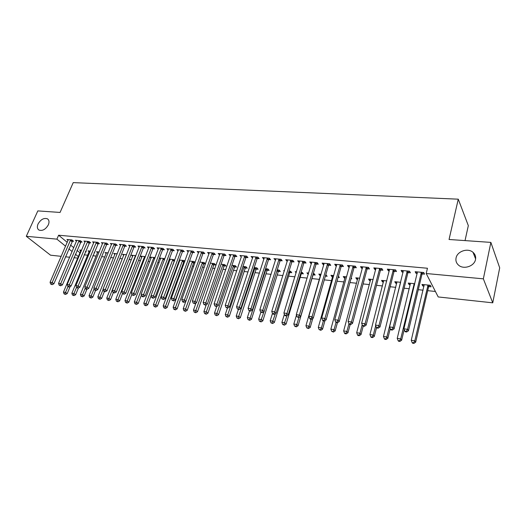 <?xml version="1.0" encoding="UTF-8"?>
<svg xmlns="http://www.w3.org/2000/svg" width="526" height="526" viewBox="0 0 526 526"><rect width="100%" height="100%" fill="white"/><g stroke="black" fill="none" stroke-linecap="round" stroke-linejoin="round"><path stroke-width="0.79" d="M48.346 224.832C45.65 229.421 42.521 231.164 38.963 230.059C37.215 228.83 36.912 226.811 38.05 223.997C40.752 219.421 43.882 217.692 47.439 218.816C49.148 220.032 49.451 222.038 48.346 224.832M475.517 259.502C474.419 266.209 463.708 269.792 458.633 265.222C456.364 263.256 455.509 260.817 456.068 257.918C457.232 251.231 467.943 247.674 473.038 252.355C475.202 254.282 476.03 256.662 475.517 259.502M84.127 254.827L87.73 255.202M92.852 255.735L96.205 256.083M101.709 256.662L104.805 256.984M110.703 257.595L113.524 257.891M119.836 258.549L122.38 258.818M129.107 259.515L131.362 259.752M138.522 260.501L140.481 260.705M148.082 261.494L149.732 261.672M157.8 262.507L159.135 262.652M167.662 263.539L168.675 263.644M172.922 264.091L173.251 264.124M177.689 264.585L178.36 264.657M182.627 265.104L183.416 265.183M192.49 266.13L193.752 266.261M202.497 267.175L204.252 267.359M212.668 268.234L214.93 268.47M222.998 269.312L225.785 269.601M233.491 270.41L236.825 270.752M244.156 271.521L248.048 271.929M254.998 272.652L259.469 273.119M266.018 273.803L271.081 274.329M277.215 274.966L282.903 275.558M288.61 276.157L294.928 276.814M300.188 277.366L307.164 278.09M311.964 278.596L319.446 279.372M324.305 279.878L331.617 280.641M337.002 281.206L343.997 281.936M349.935 282.554L356.595 283.251M363.104 283.928L369.423 284.586M376.517 285.329L382.474 285.947M390.18 286.755L395.769 287.334M404.099 288.202L409.3 288.748M418.288 289.688L423.082 290.188M427.71 290.668L435.403 291.47M77.782 258.121L73.923 257.707M69.688 257.247L65.448 256.793M61.226 256.34L50.535 255.189L26.3 236.299L56.9 239.146L65.586 246.214M465.037 240.599L468.324 225.634L458.264 199.176L73.226 182.621L60.063 212.445L37.826 210.9L26.3 236.299M458.264 199.176L449.053 239.488L490.863 242.394L499.7 267.846L492.75 302.825L438.211 296.947L426.211 273.52L483.355 278.839L492.75 302.825M94.147 252.611L94.601 252.658L94.253 252.362M89.15 251.803L88.013 250.856L90.334 251.086M80.708 241.96L82.089 242.091L80.485 240.737L75.376 240.264L76.513 241.217M106.193 253.571L105.029 252.565L108.132 252.875M98.007 243.577L99.427 243.716L97.849 242.341L92.589 241.855L93.759 242.861M123.741 255.386L122.545 254.328L126.483 254.722M115.819 245.248L117.285 245.386L115.733 243.998L110.315 243.499L111.519 244.564M141.816 257.267L140.58 256.142L145.406 256.629M134.183 246.964L135.695 247.108L134.169 245.708L128.581 245.188L129.817 246.319M164.914 258.641L159.49 258.042M160.437 259.206L159.411 258.24M153.112 248.739L154.67 248.883L153.184 247.463L147.418 246.931L148.687 248.134M184.869 261.198L184.185 260.528L179.359 260.041M184.652 261.803L183.995 261.738M179.629 261.212L179.116 260.705M172.64 250.567L174.251 250.718L172.791 249.278L166.847 248.732L168.156 250.008M203.845 263.75L205.469 263.92L204.127 262.533L199.873 262.106M192.792 252.454L194.456 252.605L193.035 251.152L186.894 250.586L188.242 251.954M224.332 265.834L226.016 266.005L224.707 264.604L221.071 264.236M213.602 254.4L215.318 254.558L213.944 253.091L207.599 252.5L208.986 253.966M245.478 267.984L247.22 268.155L245.958 266.741L242.973 266.439M235.102 256.412L236.871 256.576L235.543 255.09L228.988 254.479L230.441 255.978M267.32 270.2L269.121 270.384L267.898 268.95L265.623 268.72M257.326 258.49L259.154 258.66L257.871 257.155L251.093 256.53L252.625 258.049M289.892 272.494L291.752 272.678L290.582 271.232L289.057 271.074M284.25 271.212L283.698 270.535L284.441 270.614M280.305 260.64L282.199 260.817L280.976 259.292L273.961 258.647L275.565 260.199M313.226 274.861L315.146 275.059L314.035 273.592L313.318 273.52M308.275 274.362L306.914 272.876L308.663 273.047M304.087 262.868L306.053 263.053L304.883 261.507L297.617 260.837L299.307 262.421M338.08 277.386L339.355 277.518L338.415 276.189M332.702 276.84L332.005 276.768L330.939 275.289L333.767 275.571M328.717 265.17L330.749 265.36L329.638 263.796L322.122 263.105L323.247 264.663L323.891 264.723M357.647 279.372L356.806 279.286L355.8 277.794L359.784 278.195M354.228 267.563L356.339 267.76L355.293 266.176L347.502 265.452L348.56 267.03L349.363 267.103M383.493 281.995L382.494 281.897L381.554 280.384L386.774 280.904M380.686 270.035L382.869 270.239L381.902 268.635L373.815 267.885L374.808 269.49L375.774 269.575M410.28 284.717L409.103 284.599L408.242 283.067L414.797 283.724M408.13 272.606L410.392 272.816L409.504 271.192L401.114 270.417L402.028 272.034L403.179 272.139M426.211 273.52L427.454 268.247L58.61 235.227L67.256 242.341M70.491 245.004L73.758 247.693M77.026 250.383L80.011 252.842M422.24 273.928L424.548 274.145L423.7 272.507L415.152 271.712L416.02 273.342L417.269 273.461M428.848 286.604L431.103 286.834L430.301 285.283L421.957 284.448L422.779 285.986L424.041 286.118M394.276 271.311L396.505 271.515L395.572 269.904L387.34 269.141L388.293 270.752L389.352 270.851M396.768 283.343L395.677 283.238L394.776 281.712L400.654 282.304L386.88 336.936L387.833 338.317L390.233 328.651M367.339 268.786L369.482 268.99L368.476 267.392L360.54 266.656L361.566 268.247L362.453 268.332M370.455 280.674L369.535 280.582L368.562 279.076L373.158 279.536M341.361 266.353L343.425 266.55L342.354 264.972L334.694 264.269L335.792 265.834L336.515 265.9M350.993 278.695L351.776 278.773L351.204 277.938M345.063 278.096L344.3 278.017L343.261 276.531L346.654 276.873M316.297 264.013L318.289 264.197L317.152 262.645L309.761 261.961L310.919 263.506L311.491 263.559M325.397 276.097L327.152 276.275L325.778 274.769M320.544 275.604L319.926 275.539L318.822 274.072L321.103 274.302M292.094 261.744L294.021 261.928L292.824 260.39L285.69 259.732L287.334 261.297M301.457 273.665L303.351 273.855L302.213 272.402L301.082 272.284M296.131 272.856L295.211 271.699L296.447 271.817M268.72 259.555L270.581 259.732L269.325 258.213L262.428 257.576L263.999 259.114M278.51 271.337L280.338 271.521L279.148 270.081L277.241 269.891M246.122 257.444L247.924 257.608L246.615 256.116L239.948 255.498L241.441 257.004M256.313 269.082L258.082 269.259L256.839 267.839L254.203 267.57M224.267 255.399L226.009 255.557L224.655 254.078L218.205 253.486L219.625 254.965M234.82 266.899L236.536 267.07L235.247 265.663L231.927 265.328M203.115 253.42L204.798 253.578L203.404 252.112L197.165 251.533L198.532 252.947M214.01 264.782L215.667 264.953L214.338 263.559L210.387 263.164M182.634 251.5L184.271 251.652L182.838 250.212L176.789 249.653L178.117 250.968M195.087 262.54L194.081 261.521L189.538 261.067M194.975 262.849L193.844 262.737M162.797 249.646L164.382 249.791L162.909 248.364L157.057 247.825L158.346 249.061M174.816 259.903L169.346 259.035M169.957 260.199L169.188 259.456M143.572 247.845L145.11 247.989L143.605 246.576L137.924 246.05L139.18 247.213M151.054 258.227L149.805 257.069L155.091 257.602M124.932 246.102L126.418 246.24L124.886 244.846L119.376 244.334L120.599 245.432M132.71 256.32L131.5 255.228L135.872 255.669M106.844 244.406L108.29 244.544L106.725 243.163L101.386 242.67L102.57 243.702M114.905 254.472L113.721 253.44L117.239 253.795M89.295 242.762L90.696 242.894L89.104 241.533L83.917 241.053L85.074 242.032M97.612 252.677L96.462 251.704L99.164 251.974M72.253 241.171L73.614 241.296L71.996 239.948L66.96 239.481L68.084 240.415M85.422 251.724L86.218 251.809L85.6 251.296M80.807 250.941L79.689 250.014L81.629 250.212M68.84 248.864L72.121 251.54M75.402 254.209L78.4 256.655M490.863 242.394L483.355 278.839M58.61 235.227L56.9 239.146M416.388 271.83L416.02 273.342M423.114 284.559L422.779 285.986M402.403 270.535L402.028 272.034M409.452 283.185L409.103 284.599M388.675 269.259L388.293 270.752M396.032 281.837L395.677 283.238M375.196 268.017L374.808 269.49M382.849 280.509L382.494 281.897M361.96 266.787L361.566 268.247M369.896 279.207L369.535 280.582M348.962 265.584L348.56 267.03M357.174 277.932L356.806 279.286M336.199 264.407L335.792 265.834M344.675 276.669L344.3 278.017M323.661 263.243L323.247 264.663M332.386 275.433L332.005 276.768M311.339 262.106L310.919 263.506M320.308 274.224L319.926 275.539M299.235 260.981L298.807 262.375M308.433 273.027L308.045 274.335M287.334 259.883L286.907 261.258M275.637 258.799L275.203 260.166M264.137 257.733L263.704 259.088M252.835 256.688L252.395 258.029M244.807 255.945L228.041 305.678L225.227 305.31L241.27 256.99M230.756 254.729L230.329 255.965M219.947 253.88L219.572 254.959M421.385 272.29L407.551 329.309L403.922 328.829L417.447 271.929M423.279 272.468L421.891 274.579L408.485 330.782L407.551 329.309L406.315 331.393L404.862 331.196L405.237 331.788L406.69 331.978L406.315 331.393M406.69 331.978L408.485 330.782M403.922 328.829L404.862 331.196M424.199 284.671L411.253 340.315L414.797 340.809L415.678 342.196L428.512 287.242L429.814 285.237M413.587 342.82L412.167 342.623L412.522 343.176L413.942 343.379L413.587 342.82L414.797 340.809L428.039 285.059M412.167 342.623L411.253 340.315M415.678 342.196L413.942 343.379M407.229 270.982L393.119 327.409L389.556 326.935L403.37 270.62M409.162 271.16L407.781 273.257L394.092 328.875L393.119 327.409L391.903 329.473L390.483 329.283L390.871 329.868L392.297 330.058L391.903 329.473M392.297 330.058L394.092 328.875M389.556 326.935L390.483 329.283M393.343 269.693L378.963 325.541L375.465 325.081L389.549 269.345M395.309 269.877L393.928 271.949L379.976 327.001L378.963 325.541L377.773 327.593L376.373 327.409L376.787 327.987L378.181 328.171L377.773 327.593M378.181 328.171L379.976 327.001M375.465 325.081L376.373 327.409M410.444 283.29L397.229 338.369L400.707 338.856L401.627 340.237L404.205 329.539M399.523 340.855L398.129 340.657L398.498 341.21L399.892 341.4L399.523 340.855L400.707 338.856L414.218 283.665M398.129 340.657L397.229 338.369M401.627 340.237L399.892 341.4M396.939 281.929L383.461 336.462L386.88 336.936L385.716 338.915L384.348 338.724L384.736 339.277L386.097 339.467L385.716 338.915M384.348 338.724L383.461 336.462M387.833 338.317L386.097 339.467M379.713 268.431L365.077 323.714L361.645 323.266L375.985 268.089M381.705 268.615L380.337 270.673L366.129 325.167L365.077 323.714L363.907 325.745L362.539 325.561L362.96 326.14L364.334 326.324L363.907 325.745M364.334 326.324L366.129 325.167M361.645 323.266L362.539 325.561M366.326 267.195L351.447 321.925L348.08 321.478L362.67 266.853M368.358 267.379L366.99 269.417L352.538 323.365L351.447 321.925L350.303 323.937L348.955 323.76L349.395 324.332L350.743 324.509L350.303 323.937M350.743 324.509L352.538 323.365M348.08 321.478L348.955 323.76L346.89 331.393L347.962 332.754L350.198 324.437M383.678 280.595L369.949 334.589L373.302 335.055L374.302 336.43L376.537 327.639M372.165 337.021L370.823 336.831L371.224 337.376L372.559 337.567L372.165 337.021L373.302 335.055L375.702 325.679M370.823 336.831L369.949 334.589M374.302 336.43L372.559 337.567M370.652 279.286L356.681 332.748L359.975 333.208L361.007 334.575L363.21 326.179M358.857 335.154L357.542 334.97L357.956 335.516L359.271 335.7L358.857 335.154L359.975 333.208L362.204 324.72M357.542 334.97L356.681 332.748M361.007 334.575L359.271 335.7M353.183 265.978L338.073 320.163L334.766 319.729L349.593 265.643M355.247 266.169L353.886 268.188L339.204 321.603L338.073 320.163L336.949 322.162L335.627 321.984L336.088 322.556L337.403 322.734L336.949 322.162M337.403 322.734L339.204 321.603M334.766 319.729L335.627 321.984M357.851 277.998L343.656 330.946L346.89 331.393L345.792 333.326L344.497 333.142L344.931 333.688L346.22 333.865L345.792 333.326M344.497 333.142L343.656 330.946M347.962 332.754L346.22 333.865M340.276 264.782L324.943 318.434L321.702 318.006L336.752 264.46M342.36 264.986L341.012 266.978L326.107 319.867L324.943 318.434L323.845 320.413L322.55 320.242L323.017 320.814L324.312 320.985L323.845 320.413M324.312 320.985L326.107 319.867M321.702 318.006L322.55 320.242M345.273 276.735L330.861 329.171L334.043 329.611L335.141 330.966L337.416 322.727M332.965 331.525L331.696 331.347L333.405 332.064L332.965 331.525L334.043 329.611L336.015 322.464M331.696 331.347L330.861 329.171M335.141 330.966L333.405 332.064M327.599 263.611L312.056 316.737L308.874 316.317L324.141 263.289M329.684 263.861L328.369 265.788L313.253 318.164L312.056 316.737L310.978 318.703L309.709 318.532L310.189 319.098L311.458 319.269L310.978 318.703M311.458 319.269L313.253 318.164M308.874 316.317L309.709 318.532M315.146 262.454L299.399 315.074L296.276 314.66L311.747 262.145M317.231 262.75L315.948 264.617L300.635 316.488L299.399 315.074L298.347 317.02L297.098 316.856L298.84 317.586L298.347 317.02M298.84 317.586L300.635 316.488M296.276 314.66L297.098 316.856M302.917 261.323L286.972 313.437L283.902 313.036L299.57 261.014M304.988 261.652L303.745 263.467L288.235 314.844L286.972 313.437L285.94 315.37L284.711 315.205L285.217 315.764L286.446 315.929L285.94 315.37M286.446 315.929L288.235 314.844M283.902 313.036L284.711 315.205M290.891 260.212L274.769 311.833L271.751 311.431L287.604 259.91M292.969 260.574L291.752 262.342L276.058 313.233L274.769 311.833L273.75 313.746L272.547 313.588L273.066 314.147L274.27 314.305L273.75 313.746M274.27 314.305L276.058 313.233M271.751 311.431L272.547 313.588M279.076 259.121L262.776 310.255L259.811 309.86L275.848 258.818M281.147 259.515L279.964 261.231L264.098 311.648L262.776 310.255L261.784 312.155L260.594 311.997L262.31 312.707L261.784 312.155M262.31 312.707L264.098 311.648M259.811 309.86L260.594 311.997M267.458 258.042L250.994 308.703L248.081 308.321L264.282 257.747M269.536 258.47L268.372 260.14L252.342 310.09L250.994 308.703L250.021 310.583L248.851 310.432L250.56 311.142L250.021 310.583M250.56 311.142L252.342 310.09M248.081 308.321L248.851 310.432M256.037 256.984L239.422 307.177L236.555 306.803L252.921 256.695M258.115 257.438L256.984 259.068L240.796 308.558L239.422 307.177L238.456 309.045L237.311 308.894L239.008 309.597L238.456 309.045M239.008 309.597L240.796 308.558M236.555 306.803L237.311 308.894M246.891 256.425L245.78 258.016L229.441 307.053L228.041 305.678L227.1 307.532L225.97 307.388L227.659 308.085L227.1 307.532M227.659 308.085L229.441 307.053M225.227 305.31L225.97 307.388M233.768 254.926L216.857 304.206L214.089 303.844L230.75 254.643M235.845 255.426L234.76 256.984L218.277 305.573L216.857 304.206L215.93 306.047L214.825 305.902L216.502 306.592L215.93 306.047M216.502 306.592L218.277 305.573M214.089 303.844L214.825 305.902M332.919 275.486L318.296 327.428L321.419 327.862L322.55 329.21L324.996 320.558M320.36 329.763L319.111 329.585L320.821 330.302L320.36 329.763L321.419 327.862L323.398 320.86M319.111 329.585L318.296 327.428M322.55 329.21L320.821 330.302M325.535 275.611L326.1 274.842M320.775 274.27L305.954 325.719L309.018 326.14L310.182 327.481L312.792 318.447M307.98 328.027L306.757 327.856L308.453 328.559L307.98 328.027L309.018 326.14L311.024 319.21M306.757 327.856L305.954 325.719M310.182 327.481L308.453 328.559M296.46 315.166L293.824 324.036L296.835 324.45L298.032 325.791L312.891 275.446L314.101 273.671M295.816 326.324L294.613 326.153L296.296 326.856L295.816 326.324L296.835 324.45L298.873 317.566M294.613 326.153L293.824 324.036M298.032 325.791L296.296 326.856M284.369 314.278L281.903 322.379L284.862 322.793L286.085 324.121L301.128 274.25L302.305 272.521M283.862 324.647L282.679 324.483L284.356 325.18L283.862 324.647L287.051 315.567M282.679 324.483L281.903 322.379M286.085 324.121L284.356 325.18M272.475 313.384L270.186 320.755L273.099 321.162L274.348 322.484L289.556 273.066L290.707 271.39M272.12 323.003L270.956 322.839L272.619 323.529L272.12 323.003L275.427 313.614M270.956 322.839L270.186 320.755M274.348 322.484L272.619 323.529M260.85 312.26L258.674 319.164L261.534 319.558L262.809 320.873L278.182 271.909L279.306 270.272M260.567 321.386L259.423 321.222L261.08 321.912L260.567 321.386L264.006 311.708M259.423 321.222L258.674 319.164M262.809 320.873L261.08 321.912M249.475 310.998L247.345 317.592L250.159 317.98L251.467 319.295L266.984 270.765L268.089 269.174M249.212 319.795L248.088 319.637L249.738 320.314L249.212 319.795L250.159 317.98L266.097 268.766M248.088 319.637L247.345 317.592M251.467 319.295L249.738 320.314M238.357 309.512L236.213 316.047L238.982 316.428L240.31 317.737L255.978 269.647L257.056 268.089M238.054 318.23L236.943 318.072L238.587 318.749L238.054 318.23L255.064 267.655M236.943 318.072L236.213 316.047M240.31 317.737L238.587 318.749M227.429 308.052L225.266 314.528L227.988 314.91L229.336 316.205L245.149 268.543L246.201 267.017M227.074 316.691L225.983 316.54L227.613 317.211L227.074 316.691L244.209 266.564M225.983 316.54L225.266 314.528M229.336 316.205L227.613 317.211M222.906 253.92L205.863 302.759L203.141 302.404L219.94 253.644M224.99 254.446L223.925 255.965L207.31 304.12L205.863 302.759L204.949 304.587L203.864 304.442L205.535 305.133L204.949 304.587M205.535 305.133L207.31 304.12M203.141 302.404L203.864 304.442M216.732 306.461L214.496 313.036L217.172 313.411L218.546 314.699L234.491 267.451L235.523 265.965M216.278 315.179L215.206 315.028L216.83 315.692L216.278 315.179L233.531 265.492M215.206 315.028L214.496 313.036M218.546 314.699L216.83 315.692M212.228 252.927L195.047 301.339L192.378 300.984L209.302 252.658M214.306 253.479L213.26 254.959L196.52 302.693L195.047 301.339L194.16 303.147L193.088 303.009L194.745 303.693L194.16 303.147M194.745 303.693L196.52 302.693M192.378 300.984L193.088 303.009M206.271 304.712L203.904 311.57L206.534 311.931L207.928 313.22L224.004 266.38L225.016 264.933M205.653 313.693L204.601 313.542L206.212 314.206L205.653 313.693L223.017 264.433M204.601 313.542L203.904 311.57M207.928 313.22L206.212 314.206M201.714 251.954L184.416 299.938L181.786 299.596L198.841 251.691M203.799 252.526L202.773 253.973L185.908 301.286L184.416 299.938L183.541 301.74L182.489 301.595L183.087 302.134L184.139 302.272L183.541 301.74M184.139 302.272L185.908 301.286M181.786 299.596L182.489 301.595M195.981 302.996L193.483 310.123L196.073 310.485L197.487 311.767L213.681 265.328L214.674 263.914M195.205 312.227L194.173 312.082L195.771 312.74L195.205 312.227L212.675 263.394M194.173 312.082L193.483 310.123M197.487 311.767L195.771 312.74M191.372 251.001L173.961 298.564L171.371 298.222L188.545 250.738M193.456 251.586L192.457 252.999L175.467 299.905L173.961 298.564L173.1 300.346L172.061 300.208L173.705 300.879L173.1 300.346M173.705 300.879L175.467 299.905M171.371 298.222L172.061 300.208M185.862 301.313L183.226 308.703L185.777 309.051L187.21 310.333L203.516 264.295L204.496 262.908M184.922 310.787L183.903 310.642L185.5 311.293L184.922 310.787L202.49 262.369M183.903 310.642L183.226 308.703M187.21 310.333L185.5 311.293M181.2 250.06L163.678 297.21L161.127 296.874L178.413 249.797M183.285 250.659L182.298 252.046L165.203 298.544L163.678 297.21L162.83 298.978L161.811 298.847L163.441 299.511L162.83 298.978M163.441 299.511L165.203 298.544M161.127 296.874L161.811 298.847M189.728 261.087L173.133 307.302L175.645 307.651L177.098 308.92L193.515 263.27L194.469 261.915M174.803 309.367L173.804 309.229L175.388 309.873L174.803 309.367L192.47 261.363M173.804 309.229L173.133 307.302M177.098 308.92L175.388 309.873M171.18 249.133L153.553 295.875L151.054 295.546L168.445 248.877M173.271 249.751L172.304 251.106L155.104 297.203L153.553 295.875L152.724 297.637L151.725 297.499L152.343 298.032L153.342 298.163L152.724 297.637M153.342 298.163L155.104 297.203M151.054 295.546L151.725 297.499M179.905 260.094L163.198 305.928L165.67 306.27L167.143 307.532L183.666 262.27L184.606 260.942M164.848 307.973L163.862 307.835L165.44 308.479L164.848 307.973L182.601 260.37M163.862 307.835L163.198 305.928M167.143 307.532L165.44 308.479M161.324 248.219L143.598 294.567L141.132 294.244L158.628 247.97M163.415 248.851L162.462 250.179L145.163 295.888L143.598 294.567L142.783 296.309L141.796 296.177L142.421 296.703L143.407 296.835L142.783 296.309M143.407 296.835L145.163 295.888M141.132 294.244L141.796 296.177M170.227 259.121L153.421 304.567L155.854 304.909L157.346 306.165L174.691 260.238M155.045 306.599L154.072 306.467L155.643 307.105L155.045 306.599L172.883 259.39M154.072 306.467L153.421 304.567M157.346 306.165L155.643 307.105M151.619 247.319L133.801 293.278L131.375 292.956L148.963 247.075M153.71 247.97L152.777 249.271L135.379 294.593L133.801 293.278L132.999 295.007L132.026 294.882L133.63 295.533L132.999 295.007M133.63 295.533L135.379 294.593M131.375 292.956L132.026 294.882M160.7 258.167L143.802 303.232L146.189 303.568L147.701 304.817L151.113 295.724M145.4 305.251L144.44 305.113L146.004 305.751L145.4 305.251L163.316 258.43M144.44 305.113L143.802 303.232M147.701 304.817L146.004 305.751M142.066 246.438L124.156 292.009L121.769 291.693L139.456 246.194M144.157 247.095L143.236 248.371L125.753 293.317L124.156 292.009L123.367 293.725L122.413 293.6L124.011 294.251L123.367 293.725M124.011 294.251L125.753 293.317M121.769 291.693L122.413 293.6M151.31 257.221L134.321 301.924L136.675 302.246L138.2 303.495L141.415 295.06M135.899 303.916L134.952 303.785L136.51 304.416L135.899 303.916L153.888 257.477M134.952 303.785L134.321 301.924M138.2 303.495L136.51 304.416M132.657 245.563L114.668 290.76L112.314 290.451L130.086 245.326M134.748 246.24L133.847 247.49L116.279 292.061L114.668 290.76L113.892 292.463L112.952 292.338L114.536 292.982L113.892 292.463M114.536 292.982L116.279 292.061M112.314 290.451L112.952 292.338M142.066 256.293L124.991 300.629L127.312 300.951L128.85 302.187L131.862 294.382M126.542 302.608L125.615 302.476L127.16 303.101L126.542 302.608L144.604 256.543M125.615 302.476L124.991 300.629M128.85 302.187L127.16 303.101M123.393 244.708L105.325 289.53L103.011 289.228L120.855 244.472M125.49 245.392L124.596 246.622L106.949 290.825L105.325 289.53L104.556 291.22L103.635 291.102L105.213 291.739L104.556 291.22M105.213 291.739L106.949 290.825M103.011 289.228L103.635 291.102M132.96 255.373L115.799 299.353L118.087 299.669L119.639 300.905L122.473 293.646M117.331 301.319L116.417 301.188L117.956 301.812L117.331 301.319L135.458 255.629M116.417 301.188L115.799 299.353M119.639 300.905L117.956 301.812M114.267 243.86L96.126 288.32L93.845 288.018L111.768 243.63M116.364 244.557L115.49 245.76L97.764 289.609L96.126 288.32L95.37 289.997L94.463 289.879L96.028 290.516L95.37 289.997M96.028 290.516L97.764 289.609M93.845 288.018L94.463 289.879M123.985 254.472L106.752 298.097L109 298.413L110.565 299.642L113.333 292.647M108.257 300.044L107.357 299.919L108.882 300.537L108.257 300.044L126.45 254.722M107.357 299.919L106.752 298.097M110.565 299.642L108.882 300.537M105.279 243.032L87.066 287.124L84.824 286.834L102.82 242.802M107.376 243.735L106.515 244.919L88.723 288.406L87.066 287.124L86.323 288.794L85.429 288.675L86.093 289.188L86.987 289.307L86.323 288.794M86.987 289.307L88.723 288.406M84.824 286.834L85.429 288.675M115.141 253.585L97.836 296.861L100.052 297.17L101.63 298.393L104.345 291.621M99.315 298.794L98.434 298.669L99.953 299.281L99.315 298.794L103.116 289.537M98.434 298.669L97.836 296.861M101.63 298.393L99.953 299.281M96.422 242.21L78.144 285.953L75.935 285.664L94.003 241.986M98.52 242.927L79.814 287.229L78.144 285.953L77.421 287.61L76.533 287.492L78.085 288.116L77.421 287.61M78.085 288.116L79.814 287.229M75.935 285.664L76.533 287.492M106.43 252.704L89.052 295.645L91.235 295.947L92.826 297.164L95.548 290.451M90.511 297.558L89.637 297.44L91.149 298.045L90.511 297.558L94.121 288.846M89.637 297.44L89.052 295.645M92.826 297.164L91.149 298.045M87.704 241.401L69.36 284.796L67.183 284.507L85.311 241.184M89.801 242.131L71.043 286.065L69.36 284.796L68.643 286.44L67.775 286.328L68.446 286.834L69.32 286.946L68.643 286.44M69.32 286.946L71.043 286.065M67.183 284.507L67.775 286.328M97.836 251.842L80.393 294.442L82.549 294.744L84.153 295.954L86.882 289.293M81.839 296.342L80.978 296.223L82.483 296.828L81.839 296.342L85.258 288.149M80.978 296.223L80.393 294.442M84.153 295.954L82.483 296.828M79.104 240.606L60.707 283.659L58.564 283.376L76.75 240.389M81.201 241.342L62.397 284.921L60.707 283.659L60.003 285.289L59.142 285.177L60.681 285.796L60.003 285.289M60.681 285.796L62.397 284.921M58.564 283.376L59.142 285.177M89.374 250.987L71.865 293.265L73.988 293.554L75.606 294.764L78.433 287.939M73.292 295.145L72.443 295.027L73.942 295.625L73.292 295.145L76.52 287.459M72.443 295.027L71.865 293.265M75.606 294.764L73.942 295.625M70.635 239.823L52.179 282.534L50.069 282.258L68.314 239.606M72.733 240.566L53.882 283.79L52.179 282.534L51.489 284.158L50.641 284.047L52.173 284.658L51.489 284.158M52.173 284.658L53.882 283.79M50.069 282.258L50.641 284.047M81.03 250.152L63.462 292.094L65.553 292.384L67.183 293.587L70.142 286.525M64.869 293.968L64.034 293.85L65.52 294.448L64.869 293.968L68.025 286.512M64.034 293.85L63.462 292.094M67.183 293.587L65.52 294.448M421.254 272.475L422.108 274.105M421.037 272.948L421.891 274.579M428.512 287.242L427.704 285.697M428.723 286.782L427.914 285.237M407.104 271.16L407.998 272.784M406.881 271.633L407.781 273.257M393.211 269.871L394.152 271.488M392.994 270.338L393.928 271.949M414.422 285.276L413.883 284.303M414.56 284.691L414.093 283.843M379.581 268.608L380.554 270.213M379.364 269.069L380.337 270.673M366.201 267.372L367.207 268.964M365.978 267.826L366.99 269.417M353.058 266.149L354.103 267.734M352.834 266.603L353.886 268.188M340.151 264.953L341.236 266.531M339.934 265.4L341.012 266.978M327.474 263.782L328.592 265.341M327.257 264.223L328.369 265.788M315.021 262.625L316.172 264.177M314.804 263.066L315.948 264.617M302.792 261.494L303.969 263.033M302.568 261.928L303.745 263.467M290.766 260.377L291.969 261.909M290.543 260.811L291.752 262.342M278.951 259.285L280.187 260.804M278.727 259.712L279.964 261.231M267.333 258.207L268.595 259.719M267.116 258.628L268.372 260.14M255.919 257.148L257.201 258.654M255.695 257.569L256.984 259.068M244.689 256.109L245.997 257.602M244.465 256.524L245.78 258.016M233.649 255.084L234.984 256.57M233.426 255.498L234.76 256.984M301.128 274.25L300.668 273.665M301.339 273.829L300.819 273.165M289.556 273.066L288.748 272.074M289.773 272.652L288.905 271.58M278.182 271.909L277.038 270.535M278.392 271.495L277.195 270.055M266.984 270.765L265.761 269.338M267.201 270.357L265.978 268.924M255.978 269.647L254.729 268.221M256.195 269.24L254.946 267.813M245.149 268.543L243.88 267.123M245.359 268.135L244.09 266.721M222.787 254.078L224.142 255.557M222.564 254.485L223.925 255.965M234.491 267.451L233.196 266.044M234.701 267.05L233.412 265.643M212.103 253.085L213.484 254.558M211.886 253.493L213.26 254.959M224.004 266.38L222.689 264.986M224.214 265.985L222.906 264.585M201.596 252.112L202.997 253.571M201.373 252.513L202.773 253.973M213.681 265.328L212.346 263.94M213.891 264.933L212.557 263.546M191.254 251.152L192.674 252.605M191.037 251.553L192.457 252.999M203.516 264.295L202.162 262.908M203.733 263.901L202.379 262.52M181.082 250.212L182.522 251.652M180.859 250.606L182.298 252.046M193.515 263.27L192.141 261.895M193.726 262.888L192.358 261.507M171.068 249.285L172.521 250.718M170.845 249.672L172.304 251.106M183.666 262.27L182.272 260.903M183.876 261.882L182.489 260.515M161.206 248.371L162.685 249.791M160.989 248.759L162.462 250.179M173.968 261.277L172.554 259.916M174.178 260.896L172.771 259.535M151.508 247.47L152.994 248.883M151.284 247.858L152.777 249.271M164.322 260.219L162.988 258.95M164.48 259.791L163.205 258.575M141.948 246.582L143.46 247.989M141.731 246.964L143.236 248.371M154.578 258.95L153.566 258.003M154.743 258.522L153.776 257.628M132.545 245.714L134.064 247.108M132.322 246.089L133.847 247.49M144.985 257.714L144.282 257.063M145.15 257.293L144.492 256.688M123.281 244.853L124.82 246.247M123.058 245.228L124.596 246.622M135.544 256.504L135.136 256.136M135.708 256.09L135.346 255.767M114.155 244.005L115.707 245.392M113.932 244.38L115.49 245.76M105.167 243.176L106.732 244.551M104.95 243.545L106.515 244.919M96.311 242.355L97.895 243.722M96.094 242.723L97.672 244.09M87.586 241.546L89.183 242.907M87.369 241.907L88.966 243.268M78.992 240.75L80.596 242.098M78.775 241.112L80.379 242.46M70.523 239.961L72.141 241.309M70.306 240.323L71.924 241.664M473.038 252.355L475.616 258.937M47.439 218.816L48.162 219.421"/></g></svg>
